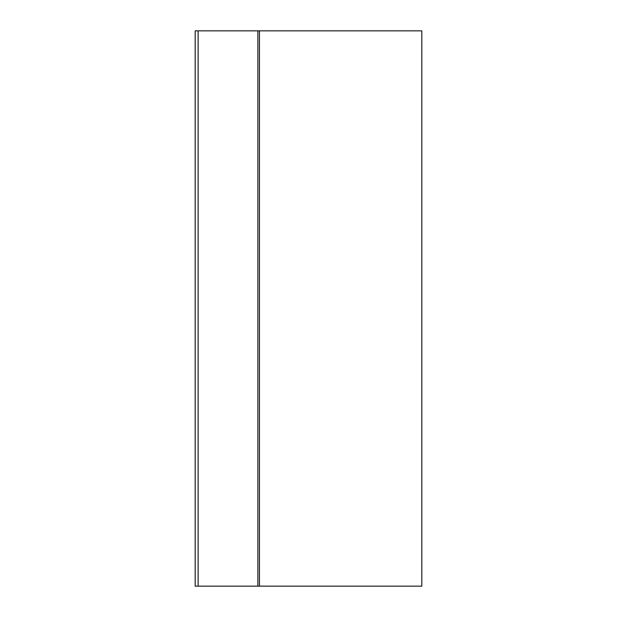 <?xml version="1.0" encoding="UTF-8"?>
<svg xmlns="http://www.w3.org/2000/svg" width="617" height="617" viewBox="0 0 617 617"><rect width="100%" height="100%" fill="white"/><g stroke="black" fill="none" stroke-linecap="round" stroke-linejoin="round"><path stroke-width="0.93" d="M421.827 30.85L195.173 30.85L195.173 586.15L421.827 586.15L421.827 30.85M198.119 30.85L198.119 586.15M257.867 30.85L257.867 586.15M259.456 30.85L259.456 586.15"/></g></svg>
